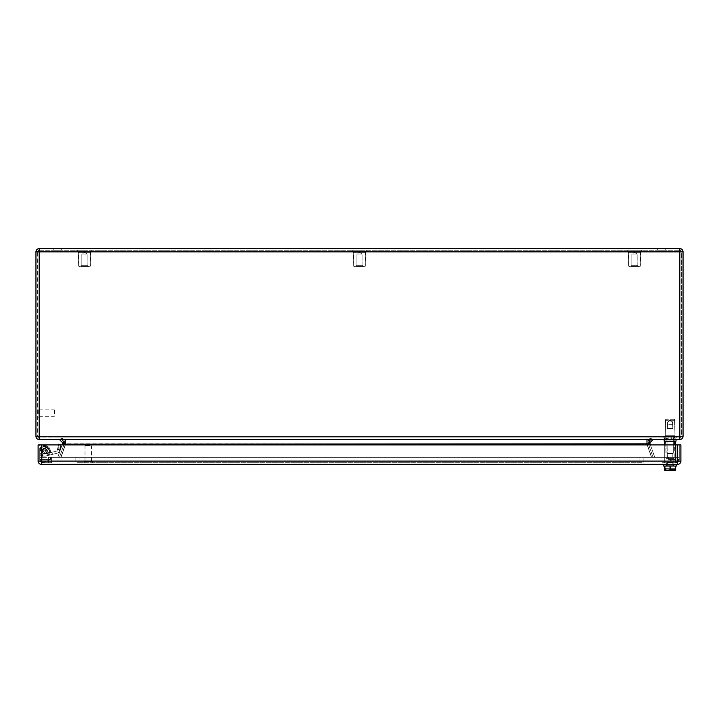 <?xml version="1.0" encoding="UTF-8"?>
<svg xmlns="http://www.w3.org/2000/svg" width="719" height="719" viewBox="0 0 719 719"><rect width="100%" height="100%" fill="white"/><g stroke="black" fill="none" stroke-linecap="round" stroke-linejoin="round"><path stroke-width="0.54" stroke-dasharray="3.6 2.7" d="M44.299 448.593A0.647 0.647 0 0 0 44.326 448.584A0.647 0.647 0 0 1 44.299 448.593L44.057 448.638A0.647 0.647 0 0 1 43.383 448.377L42.151 447.757L40.417 450.445L41.504 451.316A0.647 0.647 0 0 1 42.017 451.82L42.601 453.015A0.647 0.647 0 0 1 42.763 453.401L42.87 455.666A0.647 0.647 0 0 1 41.909 456.268A5.707 5.707 0 0 1 39.725 454.129L39.725 448.395A5.707 5.707 0 0 1 49.611 448.431A5.707 5.707 0 0 1 48.982 454.983A0.647 0.647 0 0 1 47.876 454.759L47.184 452.602A0.647 0.647 0 0 1 47.193 452.188L47.319 450.858A0.647 0.647 0 0 1 47.625 450.211L48.335 449.016L45.773 447.101L44.839 448.117A0.647 0.647 0 0 1 44.326 448.584A0.647 0.647 0 0 0 44.839 448.117L44.982 447.56A0.647 0.647 0 0 1 45.773 447.101A4.314 4.314 0 0 1 48.335 449.016L45.773 447.101L44.839 448.117A0.647 0.647 0 0 1 44.299 448.593A0.647 0.647 0 0 0 44.839 448.117L44.982 447.56A0.647 0.647 0 0 1 45.773 447.101A4.314 4.314 0 0 1 48.335 449.016L45.773 447.101L44.839 448.117A0.647 0.647 0 0 1 44.299 448.593L44.174 448.611A2.696 2.696 0 0 1 44.299 448.593A0.647 0.647 0 0 0 44.839 448.117L44.982 447.56A0.647 0.647 0 0 1 45.773 447.101A4.314 4.314 0 0 1 48.335 449.016A0.647 0.647 0 0 1 48.119 449.905L48.335 449.016A0.647 0.647 0 0 1 48.119 449.905L48.335 449.016A0.647 0.647 0 0 1 48.119 449.905L47.625 450.211A0.647 0.647 0 0 0 47.319 450.858A2.696 2.696 0 0 1 47.193 452.188A0.647 0.647 0 0 0 47.184 452.602L47.876 454.759L47.184 452.602A0.647 0.647 0 0 1 47.193 452.188L47.319 450.858A0.647 0.647 0 0 1 47.625 450.211A0.647 0.647 0 0 0 47.319 450.858A2.696 2.696 0 0 1 47.193 452.188A0.647 0.647 0 0 0 47.184 452.602L47.876 454.759L47.184 452.602A0.647 0.647 0 0 1 47.193 452.188L47.319 450.858A0.647 0.647 0 0 1 47.625 450.211A0.647 0.647 0 0 0 47.319 450.858A2.696 2.696 0 0 1 47.193 452.188A0.647 0.647 0 0 0 47.184 452.602L48.604 455.199A0.647 0.647 0 0 1 47.876 454.759L48.604 455.199A0.647 0.647 0 0 1 47.876 454.759L48.982 454.983A0.647 0.647 0 0 1 48.604 455.199L48.982 454.983A0.647 0.647 0 0 1 48.604 455.199L48.982 454.983A5.707 5.707 0 0 0 43.643 445.645A5.707 5.707 0 0 1 48.982 454.983A5.707 5.707 0 0 0 43.643 445.645A5.707 5.707 0 0 1 48.982 454.983A5.707 5.707 0 0 0 43.643 445.645A5.707 5.707 0 0 0 39.725 448.395L39.725 454.129A5.707 5.707 0 0 0 41.909 456.268A5.707 5.707 0 0 1 39.725 454.129L39.725 448.395A5.707 5.707 0 0 1 43.643 445.645A5.707 5.707 0 0 0 39.725 448.395L39.725 454.129A5.707 5.707 0 0 0 41.909 456.268A5.707 5.707 0 0 1 39.725 454.129L39.725 448.395A5.707 5.707 0 0 1 43.643 445.645A5.707 5.707 0 0 0 39.725 448.395L39.725 454.129A5.707 5.707 0 0 0 41.909 456.268L42.34 456.331A0.647 0.647 0 0 1 41.909 456.268L42.34 456.331A0.647 0.647 0 0 1 41.909 456.268L42.87 455.666L42.763 453.401A0.647 0.647 0 0 0 42.601 453.015A2.696 2.696 0 0 1 42.017 451.82A0.647 0.647 0 0 0 41.504 451.316L40.938 451.208A0.647 0.647 0 0 1 40.417 450.445A4.314 4.314 0 0 1 42.151 447.757L43.05 447.91L42.151 447.757L40.417 450.445L41.504 451.316A0.647 0.647 0 0 1 42.017 451.82L42.601 453.015A0.647 0.647 0 0 1 42.763 453.401L42.87 455.666A0.647 0.647 0 0 1 42.34 456.331L42.763 453.401A0.647 0.647 0 0 0 42.601 453.015A2.696 2.696 0 0 1 42.017 451.82A0.647 0.647 0 0 0 41.504 451.316L40.938 451.208A0.647 0.647 0 0 1 40.417 450.445A4.314 4.314 0 0 1 42.151 447.757L43.05 447.91L42.151 447.757L40.417 450.445L41.504 451.316A0.647 0.647 0 0 1 42.017 451.82L42.601 453.015A0.647 0.647 0 0 1 42.763 453.401L42.87 455.666A0.647 0.647 0 0 1 42.34 456.331L42.763 453.401A0.647 0.647 0 0 0 42.601 453.015A2.696 2.696 0 0 1 42.017 451.82A0.647 0.647 0 0 0 41.504 451.316L40.938 451.208A0.647 0.647 0 0 1 40.417 450.445A4.314 4.314 0 0 1 42.151 447.757L44.03 448.638A2.696 2.696 0 0 1 44.174 448.611L44.057 448.638A0.647 0.647 0 0 1 43.383 448.377L44.03 448.638A2.696 2.696 0 0 1 44.299 448.593L44.057 448.638A0.647 0.647 0 0 1 43.383 448.377L44.03 448.638A2.696 2.696 0 0 1 44.299 448.593M85.318 445.996L91.493 445.996L85.318 445.996M85.318 461.634L91.493 461.634L85.318 461.634M85.813 445.456L90.954 445.456L85.813 445.456M84.581 461.634L92.302 461.634L84.581 461.634M84.581 462.712L92.302 462.712L84.581 462.712M676.579 466.056L676.579 464.33L676.579 466.056L664.689 466.056M675.527 464.33L676.579 464.33M675.402 470.37L666.207 470.37L675.402 470.37L666.207 470.37L675.402 470.37L666.207 470.37L674.009 470.37L669.766 469.831L669.766 466.056L675.662 466.056L664.554 466.056L675.662 466.056L664.554 466.056L675.662 466.056L664.554 466.056L669.766 466.056L669.766 469.831L664.554 469.831L674.431 470.082L674.431 468.644L675.375 468.644L664.841 468.644L675.375 468.644L665.785 468.644L665.785 470.082L665.785 468.644L664.841 468.644L674.431 468.644L674.431 470.082L674.431 468.644L675.375 468.644L665.785 468.644M665.866 441.142L675.177 441.142L665.866 441.142M665.596 462.712L675.501 462.712L664.716 462.712L675.501 462.712L664.716 462.712L664.716 444.917M675.321 466.056L675.321 468.644M674.952 470.37L675.375 468.644L675.375 470.082L670.45 469.831L670.45 466.056L670.45 469.831L665.785 470.082L675.662 469.831L675.662 466.056L675.375 468.644M664.841 468.644L664.554 469.831L665.264 470.37L674.009 470.37L664.814 470.37L674.009 470.37L664.814 470.37L664.841 468.644L674.431 468.644M673.973 419.249L666.243 419.249L674.566 419.249L674.961 420.327L665.255 420.327L674.961 420.327L665.255 420.327L674.961 420.327L665.255 420.327L674.961 420.327L674.961 435.75L665.255 435.75L674.961 435.75L665.255 435.75L674.961 435.75L665.255 435.75L674.961 435.75L675.608 436.397L674.961 435.75L674.566 419.249L674.961 435.75L675.608 436.397M666.243 419.249L665.255 420.327L665.255 435.75L664.608 436.397L665.255 435.75L665.65 419.249L665.255 435.75L664.608 436.397M675.626 436.397L676.381 437.152L675.626 436.397A0.755 0.755 0 0 1 676.381 437.152L675.626 436.397A0.755 0.755 0 0 1 676.381 437.152L675.626 436.397L670.108 436.397L675.626 436.397L670.108 436.397L675.626 436.397L670.108 436.397L671.249 436.397L671.249 437.907L671.249 436.397L671.249 437.907L671.249 436.397L671.249 437.907L671.249 436.397L675.626 436.397A0.755 0.755 0 0 1 676.381 437.152A0.755 0.755 0 0 1 675.626 437.907L674.485 437.907L675.716 437.907L675.716 439.525L674.961 439.525L675.716 439.525L674.961 439.525L674.961 437.907L674.961 439.525L675.716 439.525L674.961 439.525L674.961 437.907L674.961 439.525L675.716 439.525L675.716 437.907L675.716 439.525M672.993 437.907L675.321 437.907L671.411 437.907L674.485 437.907L671.411 437.907L673.658 437.907L672.912 437.907L672.912 439.525L671.411 439.525L673.658 439.525L671.411 439.525L673.658 439.525L673.658 437.907L671.411 437.907L671.411 439.525L671.411 437.907L673.658 437.907L672.741 437.907L672.912 439.525L671.411 439.525L673.658 439.525L673.658 437.907L673.658 439.525L671.411 439.525L673.658 439.525L671.411 439.525L671.411 437.907L671.411 439.525L673.658 439.525L673.658 437.907L671.411 437.907L672.993 437.907L671.411 437.907L671.411 439.525L673.658 439.525L671.411 439.525L671.411 437.907L672.993 437.907L672.912 439.525L672.993 437.907M671.249 437.907L672.912 437.907L672.912 439.525L672.912 437.907L666.558 437.907L670.108 437.907L667.475 437.907L670.108 437.907L667.475 437.907L668.805 437.907L668.805 439.525L666.558 439.525L668.805 439.525L668.805 437.907L666.558 437.907L671.249 437.907M675.626 437.907L676.381 437.152L675.626 437.907A0.755 0.755 0 0 0 676.381 437.152L675.626 437.907A0.755 0.755 0 0 0 676.381 437.152L675.716 437.907M670.108 436.397L668.967 436.397L668.967 437.907L668.967 436.397L668.589 437.152L668.967 436.397L668.589 437.152L668.967 436.397L664.59 436.397L670.108 436.397M664.59 437.907L663.835 437.152L664.59 437.907A0.755 0.755 0 0 1 663.835 437.152L664.59 437.907A0.755 0.755 0 0 1 663.835 437.152L664.5 437.907L665.731 437.907L664.59 437.907L665.255 437.907L665.255 439.525L665.255 437.907L664.59 437.907L665.731 437.907L664.59 437.907L665.255 437.907L665.255 439.525L664.5 439.525L665.255 439.525L664.5 439.525L665.255 439.525L664.5 439.525L665.255 439.525L665.255 437.907L667.475 437.907L667.304 439.525L668.805 439.525L666.558 439.525L666.558 437.907L668.805 437.907L668.805 439.525L666.558 439.525L666.558 437.907L668.805 437.907L666.558 437.907L666.558 439.525L668.805 439.525L668.805 437.907L667.304 437.907L667.304 439.525L668.805 439.525L666.558 439.525L666.558 437.907L667.475 437.907L667.304 439.525L667.475 437.907L667.304 439.525L667.304 437.907L664.59 437.907A0.755 0.755 0 0 1 663.835 437.152A0.755 0.755 0 0 1 664.59 436.397L663.835 437.152A0.755 0.755 0 0 1 664.59 436.397L663.835 437.152A0.755 0.755 0 0 1 664.59 436.397L663.835 437.152L664.59 436.397M675.249 441.142L664.176 441.142L676.04 441.142L664.176 441.142L676.04 441.142L676.04 439.525L664.176 439.525L675.249 439.525L664.176 439.525L675.249 439.525L664.176 439.525L664.176 441.142L675.249 441.142M666.019 436.397L674.197 436.397L666.019 436.397M664.895 466.056L664.895 468.644L664.895 466.056M674.431 470.082L669.766 469.831L669.766 466.056M665.731 437.907L667.223 437.907L665.731 437.907L667.223 437.907L665.731 437.907L665.731 436.397L665.731 437.907M676.04 441.142L676.04 439.525L664.967 439.525M673.883 462.712L673.883 457.32L673.883 462.712L673.883 457.32L673.883 462.712L673.883 457.32L679.275 457.32L673.883 457.32L679.275 457.32L673.883 457.32L673.883 462.712L676.04 462.712L673.883 462.712L676.04 462.712L673.883 462.712L676.04 462.712L676.04 459.477L679.275 459.477L676.04 462.712L679.275 459.477L679.275 457.32L679.275 459.477L676.04 462.712L676.04 459.477L679.275 459.477L676.193 462.712A3.236 3.236 0 0 0 679.275 459.477L676.193 462.712A3.236 3.236 0 0 0 679.275 459.477L676.193 462.712A3.236 3.236 0 0 0 679.275 459.477L679.275 444.917L679.275 459.477L679.275 457.32L668.49 457.32L668.49 459.477L676.193 462.712A3.236 3.236 0 0 0 679.275 459.477L676.04 462.712L668.49 459.477L676.04 459.477L668.49 459.477L668.49 457.32L679.275 457.32L679.275 459.477L679.275 457.32L679.275 459.477L679.275 457.32L662.019 457.32L679.275 457.32L679.275 459.477L676.04 462.712L662.019 462.712L673.883 462.712L662.019 462.712L673.883 462.712L662.019 462.712L673.883 462.712L666.333 462.712L673.883 462.712L673.883 464.33L666.333 464.33L673.883 464.33L666.333 464.33L673.883 464.33L666.333 464.33L673.883 464.33L673.883 462.712L666.333 462.712L666.333 464.33L666.333 462.712L673.883 462.712L666.333 462.712L673.883 462.712L673.883 464.33M42.96 457.32L50.51 457.32L39.725 457.32L39.725 459.477L39.725 457.32L42.96 457.32L39.725 457.32L39.725 459.477L42.807 462.712A3.236 3.236 0 0 1 39.725 459.477L42.96 462.712L48.353 462.712L42.807 462.712A3.236 3.236 0 0 1 39.725 459.477L42.807 462.712A3.236 3.236 0 0 1 39.725 459.477L42.96 462.712L42.96 457.32L39.725 457.32L39.725 459.477L42.96 462.712L42.96 457.32L42.96 462.712L42.96 457.32L42.96 462.712L42.96 459.477L50.51 459.477L50.51 457.32L668.49 457.32L50.51 457.32L50.51 459.477L42.96 462.712L42.96 459.477L39.725 459.477L42.96 462.712L39.725 459.477L39.725 457.32L42.96 457.32L42.96 462.712L50.51 459.477L42.96 459.477L42.96 444.917L679.275 444.917L676.04 444.917L676.04 459.477L676.04 444.917L39.725 444.917L39.725 459.477L42.807 462.712A3.236 3.236 0 0 1 39.725 459.477L39.725 451.28A4.907 4.907 0 0 1 44.632 446.373A4.907 4.907 0 0 1 49.539 451.28A4.907 4.907 0 0 1 42.205 455.549L43.275 453.671C45.549 454.426 46.915 453.635 47.382 451.28C45.549 447.73 43.715 447.73 41.882 451.28L41.882 460.555L40.803 460.555L39.725 459.477L39.725 451.28A4.907 4.907 0 0 1 44.632 446.373A4.907 4.907 0 0 1 49.539 451.28A4.907 4.907 0 0 1 42.205 455.549L43.275 453.671C45.549 454.426 46.915 453.635 47.382 451.28A2.75 2.75 0 0 1 43.275 453.671L42.205 455.549L43.275 453.671C45.549 454.426 46.915 453.635 47.382 451.28A2.75 2.75 0 0 1 43.275 453.671C45.549 454.426 46.915 453.635 47.382 451.28C45.549 447.73 43.715 447.73 41.882 451.28L41.882 460.555L40.803 460.555L39.725 459.477L40.803 460.555L39.725 459.477L39.725 451.28A4.907 4.907 0 0 1 44.632 446.373A4.907 4.907 0 0 1 49.539 451.28A4.907 4.907 0 0 1 42.205 455.549L43.275 453.671L42.205 455.549A4.907 4.907 0 0 0 49.539 451.28A4.907 4.907 0 0 1 42.205 455.549A4.907 4.907 0 0 0 49.539 451.28A4.907 4.907 0 0 1 42.205 455.549A4.907 4.907 0 0 0 49.539 451.28A4.907 4.907 0 0 1 42.205 455.549A4.907 4.907 0 0 0 49.539 451.28A4.907 4.907 0 0 1 42.205 455.549L43.275 453.671C45.549 454.426 46.915 453.635 47.382 451.28A2.75 2.75 0 0 1 43.275 453.671C45.549 454.426 46.915 453.635 47.382 451.28A2.75 2.75 0 0 1 43.275 453.671L42.205 455.549A4.907 4.907 0 0 0 49.539 451.28A4.907 4.907 0 0 0 44.632 446.373A4.907 4.907 0 0 0 39.725 451.28L39.725 457.104L41.882 457.104L39.725 457.104L39.725 451.28A4.907 4.907 0 0 1 44.632 446.373A4.907 4.907 0 0 1 49.539 451.28A4.907 4.907 0 0 0 44.632 446.373A4.907 4.907 0 0 0 39.725 451.28A4.907 4.907 0 0 1 44.632 446.373A4.907 4.907 0 0 1 49.539 451.28A4.907 4.907 0 0 0 44.632 446.373A4.907 4.907 0 0 0 39.725 451.28L39.725 457.104L41.882 457.104L39.725 457.104L39.725 451.28A4.907 4.907 0 0 1 44.632 446.373A4.907 4.907 0 0 1 49.539 451.28A4.907 4.907 0 0 0 44.632 446.373A4.907 4.907 0 0 0 39.725 451.28A4.907 4.907 0 0 1 44.632 446.373A4.907 4.907 0 0 1 49.539 451.28A4.907 4.907 0 0 0 44.632 446.373A4.907 4.907 0 0 0 39.725 451.28L39.725 457.104L41.882 457.104L39.725 457.104L39.725 451.28L39.725 459.477L40.803 460.555L41.882 460.555L40.803 460.555L41.882 460.555L40.803 460.555L39.725 459.477L39.725 444.917L42.96 444.917L42.96 459.477L39.725 459.477L39.725 457.32L39.725 459.477L39.725 457.32L42.96 457.32M51.588 457.32L51.588 462.712L51.588 457.32L51.588 462.712L51.588 457.32L51.588 462.712L51.588 457.32L48.353 457.32L51.588 457.32M75.855 457.32L75.855 462.712L75.855 457.32L639.91 457.32L75.855 457.32M79.09 462.712L639.91 462.712L75.855 462.712L79.09 462.712L79.09 457.32L79.09 462.712M643.146 462.712L643.146 457.32L643.146 462.712L639.91 462.712L643.146 462.712M639.91 457.32L643.146 457.32L639.91 457.32L639.91 462.712L639.91 457.32M48.353 462.712L51.588 462.712L48.353 462.712L51.588 462.712L48.353 462.712L51.588 462.712L48.353 462.712L48.353 457.32L48.353 462.712M651.513 457.32L59.497 457.32L61.016 457.32L65.546 444.36L64.261 444.908L64.018 444.36L59.497 457.32L64.018 444.36L64.261 444.908L64.018 444.36L64.261 444.908L65.546 444.36L65.546 437.907L646.983 437.907L61.187 437.907C63.973 438.689 64.998 441.026 64.261 444.908C64.998 441.026 63.973 438.689 61.187 437.907L65.546 437.907L65.546 444.36L646.983 444.36L648.268 444.908L648.511 444.36L653.032 457.32L648.349 443.767L648.268 444.908L648.511 444.36L648.268 444.908L646.983 444.36L646.983 437.907L651.342 437.907C648.556 438.689 647.531 441.026 648.268 444.908C647.531 441.026 648.556 438.689 651.342 437.907L646.983 437.907L646.983 444.36L651.513 457.32L61.016 457.32L65.546 444.36L646.983 444.36L651.513 457.32M646.983 439.525L65.546 439.525L646.983 439.525L646.983 443.83L651.693 457.32L57.781 457.32L60.836 457.32L65.546 443.83L62.49 443.83L62.67 442.76L59.434 439.525L65.546 439.525L59.434 439.525M647.37 444.917L651.693 457.32L60.836 457.32L65.159 444.917M664.554 469.831L669.766 469.831M674.009 470.37L664.814 470.37M666.558 439.525L668.805 439.525L666.558 439.525L666.558 437.907L666.558 439.525M676.04 439.525L675.249 439.525M668.805 437.907L668.805 439.525L668.805 437.907M673.658 439.525L673.658 437.907L673.658 439.525M674.961 439.525L674.961 437.907L674.961 439.525M665.255 439.525L665.255 437.907L665.255 439.525M54.285 413.731L54.285 409.866L54.285 413.731M38.646 413.731L38.646 409.866L38.646 413.731M54.824 413.632L54.824 410.405L54.824 413.632M38.646 413.892L38.646 409.057L38.646 413.892M37.568 413.892L37.568 409.057L37.568 413.892M57.736 448.288L57.43 449.438L57.736 448.288M58.778 448.566L58.473 449.717L58.778 448.566M58.634 444.917L57.089 450.714A0.539 0.539 0 0 1 56.693 451.092A0.539 0.539 0 0 0 56.945 450.957A0.539 0.539 0 0 1 56.693 451.092L45.324 453.932A2.75 2.75 0 0 1 42.745 449.285A2.75 2.75 0 0 1 47.301 452.017L49.377 452.619A4.907 4.907 0 0 0 43.473 446.499A4.907 4.907 0 0 1 49.377 452.619L47.301 452.017L49.377 452.619A4.907 4.907 0 0 0 43.473 446.499A4.907 4.907 0 0 1 49.377 452.619A4.907 4.907 0 0 0 43.473 446.499A4.907 4.907 0 0 1 49.377 452.619L47.301 452.017L49.377 452.619A4.907 4.907 0 0 0 43.473 446.499A4.907 4.907 0 0 1 49.377 452.619A4.907 4.907 0 0 0 43.473 446.499A4.907 4.907 0 0 1 49.377 452.619L47.301 452.017A2.75 2.75 0 0 0 42.745 449.285A2.75 2.75 0 0 1 47.301 452.017A2.75 2.75 0 0 0 42.745 449.285A2.75 2.75 0 0 1 47.301 452.017A2.75 2.75 0 0 0 42.745 449.285A2.75 2.75 0 0 1 47.301 452.017A2.75 2.75 0 0 0 42.745 449.285A2.75 2.75 0 0 1 47.301 452.017A2.75 2.75 0 0 0 42.745 449.285A2.75 2.75 0 0 1 47.301 452.017A2.75 2.75 0 0 0 42.745 449.285A2.75 2.75 0 0 0 45.324 453.932L56.693 451.092A0.539 0.539 0 0 0 56.945 450.957A0.539 0.539 0 0 1 56.693 451.092L45.324 453.932A2.75 2.75 0 0 1 42.745 449.285A2.75 2.75 0 0 0 45.324 453.932A2.75 2.75 0 0 1 42.745 449.285A2.75 2.75 0 0 0 45.324 453.932L56.693 451.092A0.539 0.539 0 0 0 57.089 450.714L58.85 444.126L60.935 444.684L58.85 444.126L57.089 450.714A0.539 0.539 0 0 1 56.945 450.957A0.539 0.539 0 0 0 57.089 450.714L58.85 444.126L60.935 444.684L58.85 444.126L57.089 450.714A0.539 0.539 0 0 1 56.945 450.957A0.539 0.539 0 0 0 57.089 450.714L58.85 444.126L60.935 444.684L59.165 451.271A2.696 2.696 0 0 1 57.214 453.186L45.845 456.026A4.907 4.907 0 0 1 39.896 452.449A4.907 4.907 0 0 1 43.473 446.499A4.907 4.907 0 0 1 49.377 452.619A4.907 4.907 0 0 0 43.473 446.499A4.907 4.907 0 0 0 39.896 452.449A4.907 4.907 0 0 0 45.845 456.026L57.214 453.186A2.696 2.696 0 0 0 59.165 451.271L60.935 444.684L59.165 451.271A2.696 2.696 0 0 1 57.214 453.186L45.845 456.026A4.907 4.907 0 0 1 39.896 452.449A4.907 4.907 0 0 1 43.473 446.499A4.907 4.907 0 0 0 39.896 452.449A4.907 4.907 0 0 0 45.845 456.026A4.907 4.907 0 0 1 39.896 452.449A4.907 4.907 0 0 1 43.473 446.499A4.907 4.907 0 0 0 39.896 452.449A4.907 4.907 0 0 0 45.845 456.026L57.214 453.186A2.696 2.696 0 0 0 59.165 451.271L60.935 444.684L59.165 451.271A2.696 2.696 0 0 1 57.214 453.186L45.845 456.026A4.907 4.907 0 0 1 39.896 452.449A4.907 4.907 0 0 1 43.473 446.499A4.907 4.907 0 0 0 39.896 452.449A4.907 4.907 0 0 0 45.845 456.026A4.907 4.907 0 0 1 39.896 452.449A4.907 4.907 0 0 1 43.473 446.499A4.907 4.907 0 0 0 39.896 452.449A4.907 4.907 0 0 0 45.845 456.026L57.214 453.186A2.696 2.696 0 0 0 59.165 451.271L60.872 444.917M59.821 448.854C59.282 450.867 59.282 450.867 59.821 448.854C59.282 450.867 59.282 450.867 59.821 448.854C60.36 446.832 60.36 446.832 59.821 448.854C60.36 446.832 60.36 446.832 59.821 448.854C59.282 450.867 59.282 450.867 59.821 448.854C59.282 450.867 59.282 450.867 59.821 448.854C60.36 446.832 60.36 446.832 59.821 448.854C60.36 446.832 60.36 446.832 59.821 448.854C59.282 450.867 59.282 450.867 59.821 448.854C59.282 450.867 59.282 450.867 59.821 448.854C60.36 446.832 60.36 446.832 59.821 448.854C60.36 446.832 60.36 446.832 59.821 448.854C59.282 450.867 59.282 450.867 59.821 448.854C59.282 450.867 59.282 450.867 59.821 448.854C60.36 446.832 60.36 446.832 59.821 448.854C60.36 446.832 60.36 446.832 59.821 448.854C59.282 450.867 59.282 450.867 59.821 448.854C59.282 450.867 59.282 450.867 59.821 448.854C60.36 446.832 60.36 446.832 59.821 448.854C60.36 446.832 60.36 446.832 59.821 448.854C59.282 450.867 59.282 450.867 59.821 448.854C59.282 450.867 59.282 450.867 59.821 448.854C60.36 446.832 60.36 446.832 59.821 448.854C60.36 446.832 60.36 446.832 59.821 448.854M51.939 452.278L52.46 454.372L51.939 452.278L45.324 453.932L51.939 452.278L52.46 454.372L51.939 452.278L45.324 453.932A2.75 2.75 0 0 1 42.745 449.285A2.75 2.75 0 0 0 45.324 453.932A2.75 2.75 0 0 1 42.745 449.285A2.75 2.75 0 0 0 45.324 453.932L56.693 451.092L45.324 453.932L51.939 452.278L52.46 454.372L51.939 452.278M60.648 449.069L60.63 449.159C60.019 450.903 60.019 450.903 60.63 449.159C60.019 450.903 60.019 450.903 60.63 449.159C60.019 450.903 60.019 450.903 60.63 449.159C60.019 450.903 60.019 450.903 60.63 449.159L60.989 447.82L60.63 449.159C60.019 450.903 60.019 450.903 60.63 449.159C60.019 450.903 60.019 450.903 60.63 449.159C60.019 450.903 60.019 450.903 60.63 449.159C60.019 450.903 60.019 450.903 60.63 449.159L60.648 449.069M45.324 453.932A2.75 2.75 0 0 1 42.745 449.285A2.75 2.75 0 0 0 45.324 453.932M60.63 449.159C60.019 450.903 60.019 450.903 60.63 449.159C60.019 450.903 60.019 450.903 60.63 449.159C60.019 450.903 60.019 450.903 60.63 449.159C60.019 450.903 60.019 450.903 60.63 449.159M45.845 456.026A4.907 4.907 0 0 1 39.896 452.449A4.907 4.907 0 0 1 43.473 446.499A4.907 4.907 0 0 0 39.896 452.449A4.907 4.907 0 0 0 45.845 456.026M53.745 250.248L53.745 248.63L61.295 248.63L53.745 248.63L53.745 250.248L61.295 250.248L61.295 248.63L61.295 250.248L53.745 250.248M657.705 250.248L657.705 248.63L665.255 248.63L657.705 248.63L657.705 250.248L665.255 250.248L665.255 248.63L665.255 250.248L657.705 250.248M35.95 436.289L39.186 436.289L39.186 251.866L37.568 251.866A1.618 1.618 0 0 1 39.186 250.248A1.618 1.618 0 0 0 37.568 251.866L37.568 436.289A1.618 1.618 0 0 0 39.186 437.907A1.618 1.618 0 0 1 37.568 436.289L39.186 436.289L39.186 437.907L39.186 436.289L679.815 436.289L39.186 436.289L39.186 250.248L39.186 251.866L679.815 251.866L679.815 250.248A1.618 1.618 0 0 1 681.432 251.866A1.618 1.618 0 0 0 679.815 250.248A1.618 1.618 0 0 1 681.432 251.866L681.432 436.289L679.815 436.289L679.815 437.907A1.618 1.618 0 0 0 681.432 436.289A1.618 1.618 0 0 1 679.815 437.907L679.815 436.289L681.432 436.289A1.618 1.618 0 0 1 679.815 437.907A1.618 1.618 0 0 0 681.432 436.289L681.432 251.866A1.618 1.618 0 0 0 679.815 250.248L679.815 436.289L37.568 436.289A1.618 1.618 0 0 0 39.186 437.907L679.815 437.907L39.186 437.907A1.618 1.618 0 0 1 37.568 436.289L37.568 251.866A1.618 1.618 0 0 1 39.186 250.248L679.815 250.248L39.186 250.248A1.618 1.618 0 0 0 37.568 251.866L679.815 251.866L39.186 251.866L39.186 248.63A3.236 3.236 0 0 0 35.95 251.866L35.95 436.289A3.236 3.236 0 0 0 39.186 439.525L679.815 439.525A3.236 3.236 0 0 0 683.05 436.289L683.05 251.866A3.236 3.236 0 0 0 679.815 248.63L39.186 248.63M664.5 437.907L664.5 439.525M65.546 439.525L65.546 443.83L650.03 443.803M653.095 439.525L649.859 442.76L650.039 443.83M650.416 444.917L654.748 457.32L650.416 444.917M64.018 444.36L64.288 442.76C64 439.812 62.382 438.195 59.434 437.907L61.187 437.907L59.434 437.907C62.382 438.195 64 439.812 64.288 442.76L64.018 444.36M648.241 442.76L648.511 444.36L648.241 442.76C648.529 439.812 650.147 438.195 653.095 437.907C650.147 438.195 648.529 439.812 648.241 442.76M653.095 437.907L651.342 437.907L653.095 437.907M57.781 457.32L62.113 444.917L57.781 457.32M87.997 250.248L77.688 250.248L87.997 250.248M363.014 250.248L352.705 250.248L363.014 250.248M638.032 250.248L627.723 250.248L638.032 250.248M361.747 251.866L353.137 251.866L361.747 251.866M362.511 252.405L356.489 252.405L365.324 252.405L365.324 266.21L353.676 266.21L364.488 266.21L353.676 266.21L353.227 251.866M363.014 251.866L352.705 251.866L363.014 251.866M364.299 266.425L354.512 266.21M358.125 254.023L362.151 254.023L356.849 254.023L356.849 265.347L362.151 265.347L356.849 265.347L362.151 265.347L356.849 265.347L362.151 265.347L356.849 265.347L355.77 266.425L363.23 266.425L355.77 266.425L363.23 266.425L355.77 266.425L363.23 266.425L355.77 266.425L356.849 265.347L356.849 254.023L359.5 252.495L362.151 254.023L362.151 265.347L363.23 266.425L362.151 265.347L362.151 254.023L359.5 252.495L356.849 254.023L356.849 265.347L355.77 266.425M354.701 266.425L353.676 266.21L353.676 252.405L353.137 251.866L353.676 252.405L353.676 266.21M86.729 251.866L78.119 251.866L86.729 251.866M87.493 252.405L81.472 252.405L90.306 252.405L90.306 266.21L78.659 266.21L89.471 266.21L78.659 266.21L78.209 251.866M87.997 251.866L77.688 251.866L87.997 251.866M89.282 266.425L79.494 266.21M83.107 254.023L87.134 254.023L81.831 254.023L81.831 265.347L87.134 265.347L81.831 265.347L87.134 265.347L81.831 265.347L87.134 265.347L81.831 265.347L80.753 266.425L88.212 266.425L80.753 266.425L88.212 266.425L80.753 266.425L88.212 266.425L80.753 266.425L81.831 265.347L81.831 254.023L84.483 252.495L87.134 254.023L87.134 265.347L88.212 266.425L87.134 265.347L87.134 254.023L84.483 252.495L81.831 254.023L81.831 265.347L80.753 266.425M79.683 266.425L78.659 266.21L78.659 252.405L78.119 251.866L78.659 252.405L78.659 266.21M636.764 251.866L628.154 251.866L636.764 251.866M637.528 252.405L631.507 252.405L640.341 252.405L640.341 266.21L628.694 266.21L639.506 266.21L628.694 266.21L628.244 251.866M638.032 251.866L627.723 251.866L638.032 251.866M639.317 266.425L629.529 266.21M633.142 254.023L637.169 254.023L631.866 254.023L631.866 265.347L637.169 265.347L631.866 265.347L637.169 265.347L631.866 265.347L637.169 265.347L631.866 265.347L630.788 266.425L638.247 266.425L630.788 266.425L638.247 266.425L630.788 266.425L638.247 266.425L630.788 266.425L631.866 265.347L631.866 254.023L634.518 252.495L637.169 254.023L637.169 265.347L638.247 266.425L637.169 265.347L637.169 254.023L634.518 252.495L631.866 254.023L631.866 265.347L630.788 266.425M629.718 266.425L628.694 266.21L628.694 252.405L628.154 251.866L628.694 252.405L628.694 266.21M365.324 252.405L365.324 266.21L365.773 251.866M365.324 266.21L364.488 266.21L365.324 266.21M640.341 252.405L640.341 266.21L640.791 251.866M640.341 266.21L639.506 266.21L640.341 266.21M90.306 252.405L90.306 266.21L90.756 251.866M90.306 266.21L89.471 266.21L90.306 266.21M41.235 455.702L41.235 457.428L41.235 455.702C41.235 453.473 41.235 453.473 41.235 455.702C41.235 453.473 41.235 453.473 41.235 455.702L41.235 453.977L41.235 455.702C41.235 453.473 41.235 453.473 41.235 455.702C41.235 453.473 41.235 453.473 41.235 455.702L41.235 453.977L41.235 455.702C41.235 453.473 41.235 453.473 41.235 455.702C41.235 453.473 41.235 453.473 41.235 455.702L41.235 453.977L41.235 455.702M41.882 455.702L41.882 453.545L41.882 455.702M41.882 451.28L41.882 457.104L41.882 451.28A2.75 2.75 0 0 1 44.632 448.53A2.75 2.75 0 0 1 47.382 451.28C45.549 447.73 43.715 447.73 41.882 451.28A2.75 2.75 0 0 1 44.632 448.53A2.75 2.75 0 0 1 47.382 451.28A2.75 2.75 0 0 1 43.275 453.671A2.75 2.75 0 0 0 47.382 451.28A2.75 2.75 0 0 0 44.632 448.53A2.75 2.75 0 0 0 41.882 451.28L41.882 460.555L41.882 451.28A2.75 2.75 0 0 1 44.632 448.53A2.75 2.75 0 0 1 47.382 451.28A2.75 2.75 0 0 0 44.632 448.53A2.75 2.75 0 0 0 41.882 451.28A2.75 2.75 0 0 1 44.632 448.53A2.75 2.75 0 0 1 47.382 451.28A2.75 2.75 0 0 0 44.632 448.53A2.75 2.75 0 0 0 41.882 451.28L41.882 460.555L41.882 451.28A2.75 2.75 0 0 1 44.632 448.53A2.75 2.75 0 0 1 47.382 451.28A2.75 2.75 0 0 0 44.632 448.53A2.75 2.75 0 0 0 41.882 451.28M41.343 464.33L677.658 464.33A3.236 3.236 0 0 0 680.893 461.095L680.893 444.917L677.658 444.917L677.658 461.095L41.343 461.095L41.343 464.33A3.236 3.236 0 0 1 38.107 461.095A3.236 3.236 0 0 0 41.343 464.33M41.343 444.917L38.107 444.917L38.107 461.095L41.343 461.095L41.343 444.917L677.658 444.917M672.993 464.33L666.657 464.33L672.993 464.33M672.993 466.047L667.223 466.047L673.559 466.047L673.559 464.33M667.223 466.047L666.657 466.047L667.223 466.047L666.657 466.047L666.657 464.33M666.917 462.712L667.412 462.218L667.412 465.193L667.412 462.218L666.917 462.712L673.299 462.712L666.917 462.712L673.299 462.712L666.917 462.712L673.299 462.712L666.926 462.712L667.412 462.218L672.804 462.218L667.412 462.218L672.804 462.218L667.412 462.218L672.804 462.218L667.421 462.218L667.412 465.193L672.804 465.193L667.412 465.193L672.804 465.193L667.412 465.193L672.804 465.193L667.412 465.193L666.657 466.047M666.333 462.712L666.333 464.33M666.064 458.398L665.74 441.142L666.064 458.398L674.152 458.398L666.064 458.398L674.152 458.398L666.064 458.398L674.152 458.398L666.073 458.398L666.064 441.466L674.152 441.466L665.74 441.142L674.458 441.142L665.758 441.142L674.458 441.142L665.758 441.142L674.458 441.142L665.758 441.142L666.747 441.142L666.01 441.142L666.01 436.721L666.01 441.142L666.01 436.721L670.108 436.721L670.108 441.142L669.371 441.142L670.845 441.142L670.108 441.142L670.108 436.721L666.01 436.721L666.01 441.142L666.01 436.721L674.206 436.721L666.01 436.721L670.108 436.721L670.108 441.142L670.108 436.721L666.01 436.721L666.01 441.142M667.852 458.398L672.804 458.398L667.852 458.398M667.403 453.114L673.344 453.114L667.403 453.114M672.813 436.226L666.873 436.226L673.344 436.226L673.344 453.114L672.804 453.653L667.412 453.653L672.364 453.653L667.412 453.653L672.364 453.653L667.412 453.653L667.412 458.398L666.873 436.226L672.813 436.226L667.403 436.226M672.364 453.653L673.344 453.114L673.344 436.226L674.206 436.721L674.206 441.142L673.469 441.142L674.206 441.142L674.206 436.721L670.108 436.721L674.206 436.721L674.206 441.142L674.206 436.721L668.059 436.721L674.206 436.721L670.108 436.721L670.108 441.142L670.108 436.721L666.01 436.721L674.206 436.721L674.206 441.142L674.206 436.721L666.01 436.721L674.206 436.721L673.344 436.226L673.344 453.114L672.804 453.653L667.412 453.653L666.873 453.114L666.873 436.226L666.01 436.721L666.873 436.226L667.412 458.398M671.914 428.308L667.951 428.308L671.914 428.308M671.456 428.848L667.412 428.848L671.456 428.848M668.76 424.363L672.804 424.363L668.76 424.363M668.85 424.255L672.625 424.255L668.85 424.255M671.366 421.873L667.591 421.873L671.366 421.873M673.469 441.142L670.845 441.142L673.469 441.142M669.371 441.142L666.747 441.142L669.371 441.142M672.265 428.308L672.804 428.848L672.804 424.363L672.804 428.848L672.265 428.308L672.804 428.848L672.625 421.873L670.108 420.417L667.591 421.873L667.412 424.363L667.591 421.873L670.108 420.417L672.625 421.873L672.804 424.363L672.292 421.873M45.333 452.098A1.079 1.079 0 0 0 45.495 450.588A1.079 1.079 0 0 0 43.976 450.427A1.079 1.079 0 0 0 43.814 451.936A1.079 1.079 0 0 0 45.333 452.098A1.079 1.079 0 0 1 43.814 451.936A1.079 1.079 0 0 1 43.976 450.427A1.079 1.079 0 0 1 45.495 450.588A1.079 1.079 0 0 1 45.333 452.098A1.079 1.079 0 0 0 45.495 450.588A1.079 1.079 0 0 0 43.976 450.427A1.079 1.079 0 0 0 43.814 451.936A1.079 1.079 0 0 0 45.333 452.098A1.079 1.079 0 0 1 43.814 451.936A1.079 1.079 0 0 1 43.976 450.427A1.079 1.079 0 0 1 45.495 450.588A1.079 1.079 0 0 1 45.333 452.098A1.079 1.079 0 0 0 45.495 450.588A1.079 1.079 0 0 0 43.976 450.427A1.079 1.079 0 0 0 43.814 451.936A1.079 1.079 0 0 0 45.333 452.098A1.079 1.079 0 0 1 43.814 451.936A1.079 1.079 0 0 1 43.976 450.427A1.079 1.079 0 0 1 45.495 450.588A1.079 1.079 0 0 1 45.333 452.098M46.349 453.365A2.696 2.696 0 0 0 46.753 449.573A2.696 2.696 0 0 0 42.96 449.168A2.696 2.696 0 0 0 42.556 452.952A2.696 2.696 0 0 0 46.349 453.365A2.696 2.696 0 0 0 46.753 449.573A2.696 2.696 0 0 0 42.96 449.168A2.696 2.696 0 0 0 42.556 452.952A2.696 2.696 0 0 0 46.349 453.365A2.696 2.696 0 0 0 46.753 449.573A2.696 2.696 0 0 0 42.96 449.168A2.696 2.696 0 0 0 42.556 452.952A2.696 2.696 0 0 0 46.349 453.365A2.696 2.696 0 0 0 46.753 449.573A2.696 2.696 0 0 0 42.96 449.168C41.387 452.745 42.511 454.147 46.349 453.365A2.696 2.696 0 0 0 46.753 449.573A2.696 2.696 0 0 0 42.96 449.168A2.696 2.696 0 0 0 42.556 452.952A2.696 2.696 0 0 0 46.349 453.365A2.696 2.696 0 0 0 46.753 449.573A2.696 2.696 0 0 0 42.96 449.168A2.696 2.696 0 0 0 42.556 452.952A2.696 2.696 0 0 0 46.349 453.365A2.696 2.696 0 0 0 46.753 449.573A2.696 2.696 0 0 0 42.96 449.168A2.696 2.696 0 0 0 42.556 452.952A2.696 2.696 0 0 0 46.349 453.365A2.696 2.696 0 0 0 46.753 449.573A2.696 2.696 0 0 0 42.96 449.168C41.387 452.745 42.511 454.147 46.349 453.365A2.696 2.696 0 0 0 46.753 449.573A2.696 2.696 0 0 0 42.96 449.168A2.696 2.696 0 0 0 42.556 452.952A2.696 2.696 0 0 0 46.349 453.365A2.696 2.696 0 0 0 46.753 449.573A2.696 2.696 0 0 0 42.96 449.168A2.696 2.696 0 0 0 42.556 452.952A2.696 2.696 0 0 0 46.349 453.365A2.696 2.696 0 0 0 46.753 449.573A2.696 2.696 0 0 0 42.96 449.168A2.696 2.696 0 0 0 42.556 452.952A2.696 2.696 0 0 0 46.349 453.365A2.696 2.696 0 0 0 46.753 449.573A2.696 2.696 0 0 0 42.96 449.168C41.387 452.745 42.511 454.147 46.349 453.365M46.007 452.943A2.157 2.157 0 0 0 46.331 449.905A2.157 2.157 0 0 0 43.302 449.582A2.157 2.157 0 0 0 42.978 452.619A2.157 2.157 0 0 0 46.007 452.943A2.157 2.157 0 0 0 46.331 449.905A2.157 2.157 0 0 0 43.302 449.582A2.157 2.157 0 0 0 42.978 452.619A2.157 2.157 0 0 0 46.007 452.943A2.157 2.157 0 0 0 46.331 449.905A2.157 2.157 0 0 0 43.302 449.582A2.157 2.157 0 0 0 42.978 452.619A2.157 2.157 0 0 0 46.007 452.943A2.157 2.157 0 0 0 46.331 449.905A2.157 2.157 0 0 0 43.302 449.582A2.157 2.157 0 0 0 42.978 452.619A2.157 2.157 0 0 0 46.007 452.943A2.157 2.157 0 0 0 46.331 449.905A2.157 2.157 0 0 0 43.302 449.582A2.157 2.157 0 0 0 42.978 452.619A2.157 2.157 0 0 0 46.007 452.943A2.157 2.157 0 0 0 46.331 449.905A2.157 2.157 0 0 0 43.302 449.582A2.157 2.157 0 0 0 42.978 452.619A2.157 2.157 0 0 0 46.007 452.943M664.716 441.466L664.716 462.712L664.716 441.466L675.501 441.466L664.716 441.466L675.501 441.466L664.716 441.466L675.501 441.466L675.501 462.712L675.501 444.917M674.485 436.397L674.485 437.907L674.485 436.397M670.108 457.32L670.108 462.712L670.108 457.32M60.755 447.425L59.92 450.552L60.989 447.82L60.234 447.29L60.755 447.425M60.342 448.989L59.92 450.552L60.342 448.989M39.186 439.525L39.186 251.866L35.95 251.866M683.05 251.866L679.815 251.866L681.432 251.866L679.815 251.866L679.815 436.289L679.815 248.63M61.187 439.525C63.047 440.046 63.73 441.601 63.236 444.189M651.342 439.525C649.482 440.046 648.799 441.601 649.293 444.189M679.815 439.525L679.815 436.289L683.05 436.289M356.489 252.405L353.676 252.405M81.472 252.405L78.659 252.405M631.507 252.405L628.694 252.405M41.45 455.702L41.45 453.761L41.45 455.702C41.45 453.195 41.45 453.195 41.45 455.702C41.45 453.195 41.45 453.195 41.45 455.702L41.45 453.761L41.45 455.702C41.45 453.195 41.45 453.195 41.45 455.702C41.45 453.195 41.45 453.195 41.45 455.702L41.45 453.761L41.45 455.702C41.45 453.195 41.45 453.195 41.45 455.702C41.45 453.195 41.45 453.195 41.45 455.702M41.666 455.702L41.666 457.644L41.666 455.702C41.666 453.195 41.666 453.195 41.666 455.702C41.666 453.195 41.666 453.195 41.666 455.702L41.666 453.761L41.666 455.702C41.666 453.195 41.666 453.195 41.666 455.702C41.666 453.195 41.666 453.195 41.666 455.702L41.666 453.761L41.666 455.702C41.666 453.195 41.666 453.195 41.666 455.702C41.666 453.195 41.666 453.195 41.666 455.702L41.666 453.761L41.666 455.702M680.893 461.095A3.236 3.236 0 0 1 677.658 464.33L677.658 461.095L680.893 461.095M90.954 445.456L91.493 445.996L91.493 461.634M85.561 445.456L85.022 445.996L85.022 461.634M92.302 461.634L92.302 462.712M84.213 461.634L84.213 462.712M663.637 466.056L663.637 464.33L663.637 466.056M662.019 457.32L662.019 462.712M675.177 441.142L675.501 462.712M664.176 441.142L664.176 439.525M54.824 415.798L54.285 416.337L38.646 416.337M54.824 410.405L54.285 409.866L38.646 409.866M38.646 417.146L37.568 417.146M38.646 409.057L37.568 409.057M59.084 447.425L58.041 447.146L59.084 447.425M58.473 449.717L57.43 449.438L58.473 449.717M59.92 450.552L59.398 450.409L59.92 450.552M352.705 250.248L352.705 251.866M366.295 250.248L366.295 251.866M77.688 250.248L77.688 251.866M91.277 250.248L91.277 251.866M627.723 250.248L627.723 251.866M641.312 250.248L641.312 251.866M638.247 266.425L637.169 265.347L637.169 254.023L634.518 252.495L631.866 254.023M363.23 266.425L362.151 265.347L362.151 254.023L359.5 252.495L356.849 254.023M88.212 266.425L87.134 265.347L87.134 254.023L84.483 252.495L81.831 254.023M673.299 462.712L672.804 462.218L672.804 465.193L672.804 462.218L673.299 462.712L672.804 462.218L672.804 465.193L673.559 466.047M674.476 441.142L674.152 458.398M672.804 453.653L672.804 458.398M667.951 428.308L667.412 428.848L667.412 424.363L667.412 428.848L667.951 428.308L667.412 428.848L667.591 421.873L670.108 420.417L672.625 421.873M666.873 436.226L666.01 436.721M673.344 436.226L674.206 436.721"/><path stroke-width="1.08" d="M663.637 464.33L663.637 466.056L676.579 466.056L676.579 464.33M664.707 470.307L665.264 470.37L664.554 469.831L664.554 466.056L664.554 469.831L664.841 468.644L665.785 468.644L665.785 470.082L667.556 470.307L670.45 469.831L670.45 466.056M675.662 466.056L675.662 469.831L670.45 469.831M664.895 466.056L664.895 468.644M665.264 470.37L675.509 470.307M676.04 439.525L676.04 441.142L664.176 441.142L664.176 439.525L664.967 439.525M664.554 469.831L664.554 466.056M60.872 444.917L58.85 444.126L58.634 444.917M61.295 248.63L53.745 248.63L61.295 248.63M657.705 248.63L665.255 248.63L657.705 248.63M39.186 248.63L679.815 248.63A3.236 3.236 0 0 1 683.05 251.866L683.05 436.289A3.236 3.236 0 0 1 679.815 439.525L39.186 439.525A3.236 3.236 0 0 1 35.95 436.289L35.95 251.866L39.186 251.866L39.186 436.289L679.815 436.289L679.815 251.866L39.186 251.866L39.186 248.63A3.236 3.236 0 0 0 35.95 251.866M646.983 439.525L646.983 443.83L650.039 443.83L650.416 444.917L650.021 443.767M65.546 439.525L65.159 444.917M59.434 439.525L62.67 442.76L62.49 443.83L63.236 444.189L646.983 443.83L647.37 444.917M650.03 443.803L649.859 442.76L653.095 439.525M677.658 464.33L41.343 464.33A3.236 3.236 0 0 1 38.107 461.095L38.107 444.917L680.893 444.917L680.893 461.095A3.236 3.236 0 0 1 677.658 464.33A3.236 3.236 0 0 0 680.893 461.095L677.658 461.095L677.658 464.33M675.501 444.917L675.501 441.466L665.039 441.142L664.716 444.917M679.815 248.63L679.815 251.866L683.05 251.866M39.186 439.525L39.186 436.289L35.95 436.289M651.342 439.525C649.482 440.046 648.799 441.601 649.293 444.189M61.187 439.525C63.047 440.046 63.73 441.601 63.236 444.189M683.05 436.289L679.815 436.289L679.815 439.525M41.343 444.917L41.343 464.33A3.236 3.236 0 0 1 38.107 461.095L677.658 461.095L677.658 444.917"/></g></svg>
